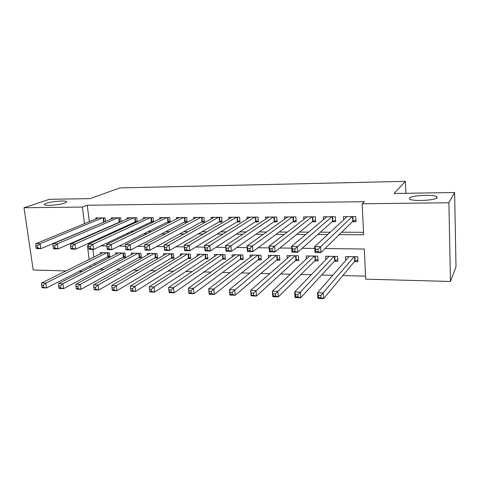 <?xml version="1.0" encoding="UTF-8"?>
<svg xmlns="http://www.w3.org/2000/svg" width="480" height="480" viewBox="0 0 480 480"><rect width="100%" height="100%" fill="white"/><g stroke="black" fill="none" stroke-linecap="round" stroke-linejoin="round"><path stroke-width="0.72" d="M64.824 203.028C59.928 204.876 45.966 206.124 44.538 204.84C43.968 204.426 44.574 203.91 46.356 203.292C51.474 201.456 64.968 200.268 66.474 201.528C67.044 201.924 66.498 202.422 64.824 203.028M437.172 197.67C436.17 200.358 413.214 201.6 409.77 199.176L409.326 198.072C410.844 195.432 432.972 194.25 436.656 196.638L437.172 197.67M66 270.918L33.21 270.018L24 207.75L49.362 199.314L90.222 198.624L119.904 187.908L405.426 181.362L394.02 193.512L454.62 192.492L456 266.736L450.486 281.478L365.676 279.15L364.278 249.006L325.02 248.544M100.2 269.274L103.734 269.37M116.64 269.7L120.678 269.808M133.41 270.138L137.97 270.252M150.516 270.582L155.622 270.714M167.976 271.032L173.646 271.182M185.802 271.494L192.054 271.656M203.994 271.968L210.858 272.142M222.57 272.448L230.07 272.64M241.542 272.94L249.702 273.15M260.922 273.438L269.772 273.672M280.728 273.954L290.292 274.2M300.966 274.476L311.28 274.746M321.66 275.016L332.748 275.304M342.816 275.562L365.538 276.15M82.392 271.368L79.314 271.284M105.492 221.484L105.042 217.884L95.76 217.932L95.892 218.976M121.206 221.61L120.75 217.806L111.294 217.854L111.426 218.952M137.22 221.76L136.758 217.722L127.122 217.77L127.254 218.934M153.546 221.934L153.078 217.638L143.25 217.692L143.388 218.928M167.256 222.138L170.19 222.132L169.71 217.554L159.69 217.608L159.834 218.922M184.14 222.102L187.128 222.09L186.672 217.47L176.454 217.524L176.598 218.922M201.36 222.06L204.408 222.048L203.97 217.38L193.548 217.434L193.698 218.934M218.922 222.012L222.03 222.006L221.61 217.29L210.984 217.344L211.134 218.958M236.838 221.97L240.012 221.964L239.616 217.2L228.768 217.254L228.918 218.994M255.12 221.928L258.36 221.916L257.982 217.104L246.918 217.164L247.068 219.048M273.78 221.88L277.08 221.874L276.732 217.014L265.434 217.068L265.59 219.126M292.824 221.832L296.196 221.826L295.872 216.912L284.34 216.972L284.496 219.228M312.27 221.784L315.714 221.778L315.414 216.816L303.642 216.876L303.798 219.372M332.13 221.736L335.652 221.73L335.376 216.714L323.346 216.774L323.508 219.558M354.396 261.636L357.954 261.702L357.714 256.752L345.558 256.56L345.762 260.418M334.332 261.264L337.812 261.33L337.542 256.434L325.644 256.242L325.848 259.668M314.682 260.904L318.09 260.964L317.796 256.116L306.144 255.936L306.342 259.002M295.434 260.55L298.776 260.61L298.458 255.81L287.046 255.63L287.238 258.408M276.582 260.202L279.858 260.262L279.51 255.51L268.332 255.33L268.524 257.868M258.114 259.86L261.318 259.92L260.952 255.216L249.99 255.042L250.182 257.364M240.006 259.524L243.15 259.584L242.76 254.928L232.02 254.754L232.206 256.902M222.258 259.194L225.342 259.254L224.928 254.646L214.404 254.478L214.584 256.464M204.858 258.876L207.882 258.93L207.45 254.364L197.124 254.202L197.304 256.05M187.8 258.558L190.758 258.612L190.308 254.094L180.186 253.932L180.36 255.66M171.06 258.252L173.97 258.306L173.502 253.824L163.566 253.668L163.74 255.288M154.644 257.946L157.494 258L157.008 253.566L147.264 253.41L147.438 254.934M138.54 257.652L141.336 257.7L140.832 253.308L131.268 253.158L131.436 254.592M122.73 257.358L125.472 257.406L124.956 253.056L115.572 252.906L115.74 254.262M92.916 249.402L93.906 257.118M94.722 263.436L94.914 264.942M107.214 257.07L109.908 257.124L109.374 252.81L100.164 252.66L100.326 253.944M339.204 234.642L363.618 234.744L362.184 203.772L364.41 201.696L87.228 205.248L89.34 221.664M97.608 231.474L98.886 231.48M114.132 231.528L115.98 231.534M130.986 231.582L133.428 231.588M148.188 231.636L151.248 231.642M165.744 231.69L169.446 231.702M183.66 231.744L188.034 231.756M201.96 231.798L207.03 231.816M220.644 231.858L226.44 231.876M239.73 231.918L246.288 231.936M259.23 231.978L266.574 232.002M279.162 232.038L287.328 232.068M299.532 232.104L308.562 232.134M320.358 232.17L330.288 232.2M341.658 232.236L363.504 232.302M352.416 221.688L356.01 221.682L355.764 216.606L343.482 216.672L343.644 219.81M150.696 222.18L153.048 222.174M134.454 222.222L136.236 222.216M118.518 222.258L119.748 222.258M102.876 222.3L103.578 222.294M405.822 193.314L405.426 181.362M454.62 192.492L448.884 202.752L450.486 281.478M24 207.75L82.368 207.06L84.534 223.644M87.228 205.248L82.368 207.06M362.184 203.772L448.884 202.752M92.88 233.562L94.17 233.568M109.536 233.634L111.396 233.64M126.528 233.706L128.988 233.718M143.868 233.784L146.952 233.796M161.574 233.862L165.306 233.88M179.646 233.94L184.056 233.958M198.108 234.024L203.226 234.042M216.966 234.102L222.816 234.132M236.232 234.186L242.85 234.216M255.924 234.276L263.34 234.306M276.048 234.366L284.304 234.402M296.628 234.456L305.754 234.492M317.676 234.546L327.708 234.588M88.458 245.754L87.414 245.742L89.196 259.446M90.03 265.824L90.228 267.348M314.778 248.424L302.178 248.274M291.678 248.148L279.888 248.01M269.142 247.884L258.12 247.752M247.152 247.626L236.868 247.5M225.678 247.368L216.102 247.26M204.714 247.122L195.816 247.02M184.236 246.882L175.986 246.786M164.232 246.648L156.6 246.558M144.678 246.414L137.646 246.33M125.532 246.186L119.106 246.114M106.788 245.97L100.962 245.898M346.566 217.098L346.542 216.654M355.938 220.158L352.788 221.328L320.892 252.594L315.03 252.51L314.67 246.678L347.046 216.654M315.702 249.24L314.67 246.678L320.538 246.744L320.892 252.594L318.192 251.616L318.054 249.27L315.702 249.24L315.84 251.58L318.192 251.616M352.164 216.63L318.054 249.27M315.03 252.51L315.84 251.58M348.588 256.608L348.618 257.154M349.086 256.614L317.502 292.746L323.292 292.95L323.634 298.638L354.756 261.204L357.864 259.842M320.988 297.822L323.634 298.638L317.85 298.416L317.502 292.746L318.522 295.458L318.66 297.732L320.988 297.822L320.85 295.542L318.522 295.458M320.85 295.542L354.15 256.698M318.66 297.732L317.85 298.416M335.568 220.284L332.538 221.382L297.672 252.27L291.954 252.186L291.564 246.432L326.838 216.756M292.482 248.958L291.564 246.432L297.288 246.492L297.672 252.27L294.936 251.304L294.78 248.982L292.482 248.958L292.638 251.268L294.936 251.304M331.854 216.732L294.78 248.982M291.954 252.186L292.638 251.268M315.63 220.41L312.708 221.43L275.022 251.952L269.442 251.874L269.016 246.186L307.056 216.858M269.832 248.682L269.016 246.186L274.602 246.246L275.022 251.952L272.244 250.998L272.076 248.706L269.832 248.682L270.006 250.968L272.244 250.998M311.964 216.834L274.602 246.246L272.076 248.706M269.442 251.874L270.006 250.968M296.112 220.524L293.292 221.484L252.918 251.64L247.47 251.568L247.014 245.946L287.688 216.954M247.734 248.412L247.014 245.946L252.462 246.006L252.918 251.64L250.104 250.698L249.918 248.436L247.734 248.412L247.92 250.668L250.104 250.698M292.494 216.93L252.462 246.006L249.918 248.436M247.47 251.568L247.92 250.668M276.99 220.632L274.278 221.532L231.336 251.34L226.026 251.268L225.534 245.712L268.716 217.05M226.164 248.148L225.534 245.712L230.856 245.772L231.336 251.34L228.492 250.404L228.294 248.172L226.164 248.148L226.356 250.374L228.492 250.404M273.42 217.026L230.856 245.772L228.294 248.172M226.026 251.268L226.356 250.374M329.1 256.296L294.672 291.936L300.33 292.14L300.702 297.756L334.728 260.838L337.716 259.566M298.014 296.946L300.702 297.756L295.056 297.54L294.672 291.936L295.596 294.612L295.746 296.862L298.014 296.946L297.864 294.696L295.596 294.612M297.864 294.696L334.056 256.374M295.746 296.862L295.056 297.54M309.528 255.984L272.4 291.15L277.914 291.342L278.322 296.892L315.108 260.478L317.988 259.29M275.598 296.094L278.322 296.892L272.814 296.682L272.4 291.15L273.384 296.01L275.598 296.094L275.43 293.868L273.216 293.79M275.43 293.868L314.382 256.062M273.384 296.01L272.814 296.682M290.358 255.684L250.65 290.376L256.038 290.568L256.482 296.052L295.896 260.13L298.668 259.014M253.716 295.26L256.482 296.052L251.1 295.848L250.65 290.376L251.556 295.182L253.716 295.26L253.536 293.064L251.376 292.98M253.536 293.064L295.116 255.756M251.556 295.182L251.1 295.848M271.578 255.384L229.416 289.626L234.678 289.812L235.146 295.236L277.074 259.788L279.744 258.738M232.35 294.45L235.146 295.236L229.896 295.032L229.416 289.626L230.244 294.366L232.35 294.45L232.164 292.272L230.052 292.194M232.164 292.272L276.234 255.456M230.244 294.366L229.896 295.032M258.264 220.734L255.648 221.58L210.27 251.046L205.08 250.974L204.558 245.484L250.128 217.146M205.098 247.89L204.558 245.484L209.754 245.538L210.27 251.046L207.39 250.122L207.186 247.914L205.098 247.89L205.308 250.092L207.39 250.122M254.742 217.122L209.754 245.538L207.186 247.914M205.08 250.974L205.308 250.092M253.176 255.09L208.674 288.888L213.816 289.074L214.314 294.432L258.63 259.446L261.204 258.468M211.488 293.652L214.314 294.432L209.178 294.234L208.674 288.888L209.424 293.574L211.488 293.652L211.284 291.504L209.22 291.426M211.284 291.504L213.816 289.074L257.742 255.162M209.424 293.574L209.178 294.234M239.916 220.83L237.396 221.628L189.69 250.758L184.62 250.686L184.074 245.262L231.918 217.242M184.53 247.638L184.074 245.262L189.15 245.316L189.69 250.758L186.786 249.846L186.564 247.662L184.53 247.638L184.746 249.816L186.786 249.846M236.436 217.218L189.15 245.316L186.564 247.662M184.62 250.686L184.746 249.816M235.14 254.808L188.406 288.174L193.428 288.348L193.956 293.652L240.552 259.122L243.036 258.198M191.1 292.878L193.956 293.652L188.94 293.46L188.406 288.174L189.09 292.8L191.1 292.878L190.89 290.754L188.874 290.676M190.89 290.754L193.428 288.348L239.616 254.874M189.09 292.8L188.94 293.46M221.934 220.926L219.51 221.676L169.584 250.476L164.634 250.41L164.058 245.046L214.068 217.332M164.436 247.392L164.058 245.046L169.02 245.1L169.584 250.476L166.65 249.57L166.422 247.416L164.436 247.392L164.664 249.546L166.65 249.57M218.502 217.308L169.02 245.1L166.422 247.416M164.634 250.41L164.664 249.546M217.458 254.526L168.6 287.472L173.508 287.646L174.066 292.884L222.834 258.798L225.222 257.928M171.18 292.122L174.066 292.884L169.158 292.698L168.6 287.472L169.212 292.044L171.18 292.122L170.958 290.016L168.99 289.944M170.958 290.016L173.508 287.646L221.844 254.592M169.212 292.044L169.158 292.698M204.312 221.016L201.972 221.724L149.94 250.2L145.098 250.134L144.498 244.83L196.578 217.416M144.798 247.152L144.498 244.83L149.346 244.884L149.94 250.2L146.982 249.306L146.742 247.176L144.798 247.152L145.038 249.282L146.982 249.306M200.916 217.398L149.346 244.884L146.742 247.176M145.098 250.134L145.038 249.282M200.124 254.25L149.238 286.782L154.038 286.956L154.62 292.14L205.458 258.48L207.762 257.664M151.71 291.378L154.62 292.14L149.826 291.954L149.238 286.782L149.784 291.306L151.71 291.378L151.476 289.302L149.55 289.23M151.476 289.302L154.038 286.956L204.426 254.316M149.784 291.306L149.826 291.954M183.678 217.482L130.116 244.674L125.376 244.626L179.424 217.506M187.032 221.1L184.776 221.766L130.734 249.936L126 249.87L125.85 249.024L127.752 249.048L127.5 246.942L125.604 246.918L125.85 249.024M127.5 246.942L130.116 244.674L130.734 249.936L127.752 249.048M125.376 244.626L125.604 246.918M183.126 253.98L130.308 286.116L135 286.278L135.6 291.408L188.418 258.168L190.638 257.4M132.672 290.652L135.6 291.408L130.914 291.228L130.788 290.58L132.672 290.652L132.426 288.6L130.548 288.528L130.788 290.58M132.426 288.6L135 286.278L187.344 254.046M130.548 288.528L130.308 286.116M166.776 217.572L111.318 244.47L106.686 244.422L162.6 217.59M170.088 221.178L167.916 221.814L111.96 249.672L107.328 249.606L107.094 248.772L108.954 248.796L108.696 246.708L106.836 246.684L107.094 248.772M108.696 246.708L111.318 244.47L111.96 249.672L108.954 248.796M106.686 244.422L106.836 246.684M166.452 253.716L111.792 285.456L116.382 285.618L117.006 290.694L171.708 257.862L173.844 257.136M114.054 289.944L117.006 290.694L112.422 290.514L112.212 289.872L114.054 289.944L113.802 287.91L111.96 287.844L112.212 289.872M113.802 287.91L116.382 285.618L170.592 253.782M111.96 287.844L111.792 285.456M150.198 217.656L92.934 244.272L88.398 244.224L146.106 217.674M153.474 221.256L151.38 221.856L93.594 249.414L89.064 249.348L88.752 248.52L90.57 248.544L90.3 246.486L88.482 246.462L88.752 248.52M90.3 246.486L92.934 244.272L93.594 249.414L90.57 248.544M88.398 244.224L88.482 246.462M150.096 253.452L93.678 284.814L98.166 284.976L98.814 289.992L155.31 257.562L157.374 256.878M95.838 289.254L98.814 289.992L94.326 289.818L94.044 289.182L95.838 289.254L95.58 287.238L93.78 287.172L94.044 289.182M95.58 287.238L98.166 284.976L154.158 253.518M93.78 287.172L93.678 284.814M133.938 217.74L74.946 244.074L70.512 244.026L129.918 217.758M137.172 221.334L135.156 221.898L75.63 249.162L71.202 249.102L70.806 248.28L72.588 248.304L72.312 246.264L70.53 246.24L70.806 248.28M72.312 246.264L74.946 244.074L75.63 249.162L72.588 248.304M70.512 244.026L70.53 246.24M134.046 253.2L75.954 284.19L80.346 284.346L81.012 289.308L139.224 257.274L141.21 256.62M78.024 288.576L81.012 289.308L76.62 289.14L76.26 288.504L78.024 288.576L77.754 286.584L75.99 286.518L76.26 288.504M77.754 286.584L80.346 284.346L138.03 253.26M75.99 286.518L75.954 284.19M117.984 217.818L57.348 243.882L53.01 243.834L114.042 217.836M121.182 221.406L58.05 248.916L53.718 248.856L53.25 248.046L54.99 248.064L54.708 246.048L52.968 246.03L53.25 248.046M54.708 246.048L57.348 243.882L58.05 248.916L54.99 248.064M53.01 243.834L52.968 246.03M118.296 252.948L58.602 283.572L62.904 283.728L63.588 288.636L123.438 256.986L125.352 256.368M60.582 287.91L63.588 288.636L59.292 288.474L58.86 287.844L60.582 287.91L60.306 285.942L58.584 285.876L58.86 287.844M60.306 285.942L62.904 283.728L122.208 253.014M58.584 285.876L58.602 283.572M102.324 217.896L40.128 243.696L35.88 243.648L98.454 217.92M105.486 221.472L40.848 248.676L36.606 248.616L36.072 247.812L37.77 247.836L37.482 245.838L35.778 245.82L36.072 247.812M37.482 245.838L40.128 243.696L40.848 248.676L37.77 247.836M35.88 243.648L35.778 245.82M102.84 252.702L41.616 282.972L45.834 283.122L46.536 287.982L107.94 256.698L109.782 256.116M43.512 287.262L46.536 287.982L42.324 287.82L41.826 287.196L43.512 287.262L43.23 285.312L41.538 285.246L41.826 287.196M43.23 285.312L45.834 283.122L106.674 252.762M41.538 285.246L41.616 282.972M352.884 216.624L353.106 221.16M352.554 216.624L352.788 221.328M354.756 261.204L354.534 256.704M355.074 261L354.858 256.71M332.622 216.726L332.868 221.214M332.28 216.726L332.538 221.382M312.78 216.828L313.056 221.268M312.426 216.828L312.708 221.43M293.358 216.924L293.652 221.322M292.986 216.93L293.292 221.484M274.332 217.026L274.65 221.37M273.948 217.026L274.278 221.532M334.728 260.838L334.476 256.386M335.052 260.64L334.818 256.386M315.108 260.478L314.838 256.074M315.45 260.286L315.192 256.074M295.896 260.13L295.602 255.768M296.25 259.938L295.968 255.774M277.074 259.788L276.756 255.468M277.44 259.596L277.134 255.474M255.69 217.116L256.032 221.424M255.3 217.122L255.648 221.58M258.63 259.446L258.294 255.174M259.002 259.26L258.684 255.18M237.426 217.212L237.786 221.472M237.024 217.212L237.396 221.628M240.552 259.122L240.198 254.886M240.936 258.93L240.6 254.892M219.528 217.302L219.906 221.52M219.114 217.302L219.51 221.676M222.834 258.798L222.456 254.604M223.224 258.612L222.87 254.61M201.984 217.392L202.38 221.568M201.558 217.392L201.972 221.724M205.458 258.48L205.062 254.328M205.86 258.3L205.488 254.334M184.782 217.476L185.196 221.616M184.35 217.482L184.776 221.766M188.418 258.168L188.01 254.058M188.832 257.988L188.442 254.064M167.916 217.566L168.342 221.658M167.472 217.566L167.916 221.814M171.708 257.862L171.282 253.794M172.128 257.688L171.72 253.8M151.368 217.65L151.818 221.706M150.918 217.65L151.38 221.856M155.31 257.562L154.866 253.53M155.742 257.388L155.316 253.536M135.138 217.734L135.6 221.748M134.676 217.734L135.156 221.898M139.224 257.274L138.768 253.272M139.662 257.094L139.224 253.284M119.214 217.812L119.688 221.79M118.746 217.818L119.238 221.94M123.438 256.986L122.964 253.026M123.882 256.812L123.432 253.032M103.584 217.89L104.076 221.832M103.11 217.896L103.62 221.982M107.94 256.698L107.454 252.78M108.39 256.53L107.928 252.786M436.656 196.638L436.692 198.114M66.474 201.528L66.558 202.14"/></g></svg>
